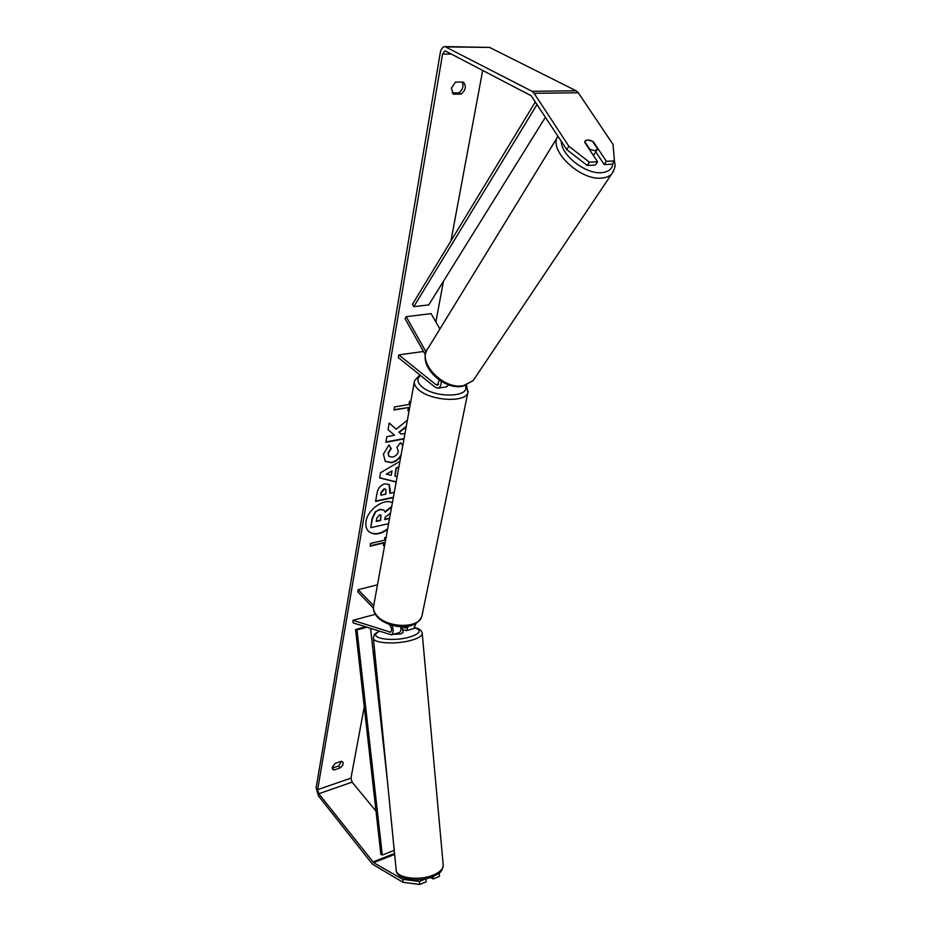 <?xml version="1.0" encoding="UTF-8"?>
<svg xmlns="http://www.w3.org/2000/svg" width="931" height="931" viewBox="0 0 931 931"><rect width="100%" height="100%" fill="white"/><g stroke="black" fill="none" stroke-linecap="round" stroke-linejoin="round"><path stroke-width="1.4" d="M400.842 626.668C401.249 629.822 400.702 631.823 399.178 632.661L398.771 632.777M375.286 614.344L352.896 620.314L353.152 622.886L391.381 634.849C393.557 633.127 393.732 629.938 391.881 625.283M352.896 620.314L390.543 632.196C392.067 630.52 391.881 628.25 389.984 625.353L389.065 624.398M413.748 628.565L415.982 623.409M373.401 608.118L357.807 591.895L358.191 589.695L373.657 605.744M377.497 584.784L358.191 589.695M402.681 629.88L406.475 630.613L408.302 626.167M400.854 626.738L405.637 627.971L406.626 626.423M441.154 381.326C441.236 385.097 440.247 387.377 438.175 388.192L435.464 387.447L398.328 357.585L398.794 354.874L435.999 384.689L437.57 385.12L439.164 380.023M446.217 386.889L448.812 384.922M425.409 354.886L405.055 318.693L406.207 316.691L431.076 313.619L439.886 329.004M423.5 351.499L398.794 354.874M406.207 316.691L426.095 352.011M594.793 150.706L589.893 149.332L584.796 141.652L585.215 140.953L587.659 139.964L592.523 141.349L597.621 148.995L594.793 150.706M593.652 155.209L597.19 149.74M392.405 502.682C383.909 498.038 367.605 509.583 366.046 521.441C365.394 525.678 366.244 529.006 368.606 531.415C373.622 535.383 379.929 534.72 387.54 529.436M368.455 531.264C373.634 535.139 380.034 534.336 387.657 528.831M455.468 82.114L451.372 88.189L453.339 94.182L461.171 94.089C465.803 90.063 466.524 86.059 463.335 82.068L455.468 82.114M332.216 767.493L335.183 763.373L341.374 761.29L342.771 761.965C343.69 763.746 342.829 765.724 340.187 767.9L334.008 769.995L332.588 769.309L332.216 767.493M407.382 420.218L396.14 429.238L389.216 422.988L388.052 429.703L394.628 435.266L386.83 436.686L385.865 442.283L403.984 438.932M404.997 433.38L401.028 434.102L399.248 432.45L406.16 426.957M398.875 467.083L396.292 468.572L394.93 476.09L397.141 476.591M396.152 482.083L379.639 477.94L380.546 472.75L399.923 461.322M425.851 878.806L419.497 881.471L419.776 884.45L403.007 882.309L402.716 879.341L373.634 862.641L318.798 793.736L317.657 789.651L442.586 54.045L444.878 50.914L445.635 51.089L531.101 95.707L566.77 149.588L568.864 146.248L589.381 162.169L587.24 165.474L566.77 149.588M376.008 811.145L352.104 782.145L350.975 778.13L364.265 706.757M373.645 656.32L374.646 650.955M378.23 631.672L378.347 631.078M435.871 321.998L443.447 281.267M450.965 240.896L482.689 70.43M409.303 409.64L407.871 410.652L408.43 407.58L393.976 410.024L394.523 406.917L408.988 404.496L409.547 401.401L410.699 401.983M370.224 545.787L383.619 542.645L383.421 545.671L384.782 544.67M383.921 542.936L370.154 546.171L370.631 543.413L384.41 540.201L384.91 537.466L386.004 537.897M393.324 497.631L375.577 501.413L377.008 493.197C378.033 488.077 380.709 484.946 385.038 483.817L389.228 484.562L390.368 490.672L389.891 493.29L394.279 492.371M400.865 456.132C398.526 459.611 395.419 461.799 391.532 462.73L385.259 461.404L383.409 454.212L388.89 444.983L391.241 448.579L388.239 453.35L389.077 456.446L392.486 457.109C395.617 456.318 397.584 454.421 398.387 451.419L396.885 447.38L400.446 442.69L402.809 445.414M403.007 882.309L372.435 864.143L318.425 795.9L316.144 787.754L440.258 52.823C441.038 48.982 442.574 46.887 444.867 46.55L532.02 91.296L534.126 93.309L568.864 146.248M341.642 761.337L338.64 766.038L332.169 768.075M452.105 92.902L458.878 92.832C462.777 89.83 463.894 86.246 462.207 82.079M587.24 165.474L595.409 165.043L597.562 161.75L584.656 142.28L585.215 140.953C587.065 139.394 589.823 139.72 593.489 141.931L606.384 161.307L614.413 160.9L613.029 144.421L578.291 92.774L534.126 93.309M597.562 161.75L589.381 162.169M614.413 160.9L612.237 164.17L604.219 164.589L606.384 161.307M604.219 164.589L595.793 151.893M425.909 878.841L426.189 881.808L419.776 884.45M445.169 46.562L489.578 47.423L576.173 90.807L578.291 92.774M432.915 876.665L433.136 878.957L439.455 876.35L439.188 873.406L438.198 873.813M402.716 879.341L419.497 881.471M430.576 877.537L433.136 878.957M340.187 767.9L338.64 766.038M334.008 769.995L332.483 768.122M461.171 94.089L458.878 92.832M388.599 523.664L370.817 527.668L372.063 518.52L375.17 511.922L380.185 509.571L384.154 510.304L385.213 512.201L391.625 506.999M375.17 511.922L379.883 509.28L384.003 510.165M370.817 527.668L372.365 518.8L375.472 512.213M390.531 512.993L385.108 517.322L384.701 519.591L389.53 518.509M384.771 519.219L389.6 518.148M385.085 511.782L391.73 506.371M409.407 409.07L407.976 410.082M394.034 409.687L408.43 407.58M383.525 545.077L384.887 544.088M391.218 475.252L391.986 470.923L386.284 474.147L391.218 475.252M386.284 474.147L391.986 470.923M398.968 466.559L395.978 468.293L394.93 476.09M396.187 481.886L379.673 477.743M384.34 489.101L381.326 492.697L380.884 495.187L385.841 494.14L385.876 489.38L384.026 488.822L381.023 492.406L380.884 495.187M385.713 489.252L384.026 488.822M389.077 484.434L389.891 493.29M393.394 497.27L375.647 501.041M396.14 429.238L389.216 423M401.028 434.102L398.934 432.17L406.277 426.34M385.923 441.934L404.054 438.582M388.052 429.691L394.628 435.266M401.063 455.026C398.736 458.936 395.454 461.415 391.218 462.451L385.108 461.264M388.809 445.053L391.241 448.579M390.927 448.3L387.924 453.071L388.937 456.306M401.098 443.168L402.739 445.809M379.569 514.762L376.811 518.078L376.205 521.488L380.674 520.487L380.942 515.006L379.569 514.762M376.275 521.116L380.372 520.196L380.779 514.878M402.692 630.031L402.46 627.506L400.993 628.413M403.042 632.405L400.667 633.988L393.231 634.337M402.46 627.506L400.9 627.017M394.244 850.375L382.28 855.03L380.86 854.286L355.572 629.519L365.336 626.854M366.686 627.285L356.992 629.938L355.572 629.519M382.28 855.03L356.992 629.938M387.575 782.471L370.585 628.553M535.453 101.747L412.491 304.262L413.795 306.671L428.772 304.891L545.496 117.085M537.14 104.33L413.795 306.671M390.997 631.858L389.74 632.207M406.102 627.634L404.834 627.983M438.652 384.259L435.999 384.689M557.983 136.159C547.661 149.414 579.745 180.579 601.449 178.124C605.965 177.821 609.398 176.424 611.725 173.911L613.413 171.385M613.029 162.972C612.447 168.837 608.583 172.084 601.449 172.701C585.599 174.318 560.834 154.895 561.312 141.256M474.857 378.079L473.123 380.663L463.475 385.667C442.9 390.159 416.052 361.112 428.307 347.891L557.227 137.579M350.975 778.13L317.657 789.651M451.43 54.114L442.586 54.045M352.104 782.145L318.798 793.736M394.546 853.483L372.889 861.955M394.639 854.414L373.634 862.641M489.578 47.423L446.345 46.899M576.173 90.807L532.02 91.296M373.412 638.398L396.14 869.635C395.396 877.875 418.915 881.354 433.462 874.977C439.804 872.242 443.075 869.088 443.249 865.516L443.179 864.701M422.209 633.15L422.243 633.65C421.941 635.989 418.45 638.154 411.781 640.156C396.501 644.811 372.272 643.298 373.366 637.898C374.739 633.674 372.947 635.198 378.987 631.299M379.359 631.416C365.941 637.723 391.486 642.576 409.943 636.967C420.242 633.511 421.906 630.485 414.947 627.878M414.307 382.129L373.75 605.383C372.807 608.921 374.018 612.493 377.358 616.089C388.087 628.39 419.183 628.46 421.859 616.357L422.209 614.646M468.153 391.288L467.862 392.661C465.593 402.774 431.402 401.063 419.02 390.031C415.179 386.807 413.69 383.712 414.551 380.767L419.776 374.832M420.603 375.496C416.518 378.661 417.007 382.443 422.057 386.865C435.219 398.526 471.051 397.328 465.325 385.678M399.178 632.661L391.381 634.849M414.155 628.448L406.475 630.613M446.694 386.807L438.175 388.192M426.759 350.405C418.333 366.104 443.4 390.252 462.684 386.295L473.123 380.663L611.725 173.911C617.078 164.822 614.46 164.484 614.344 160.097M415.133 627.657C419.695 628.797 422.069 630.787 422.243 633.65L443.249 865.516C441.399 874.349 438.094 873.301 432.962 876.641C418.147 882.995 395.605 879.376 396.14 869.635M402.855 630.403L403.053 632.521M466.594 385.236L467.862 392.661L421.859 616.357C414.632 632.335 388.297 627.727 377.66 617.404C374.32 613.494 372.924 610.003 373.459 606.919"/></g></svg>
